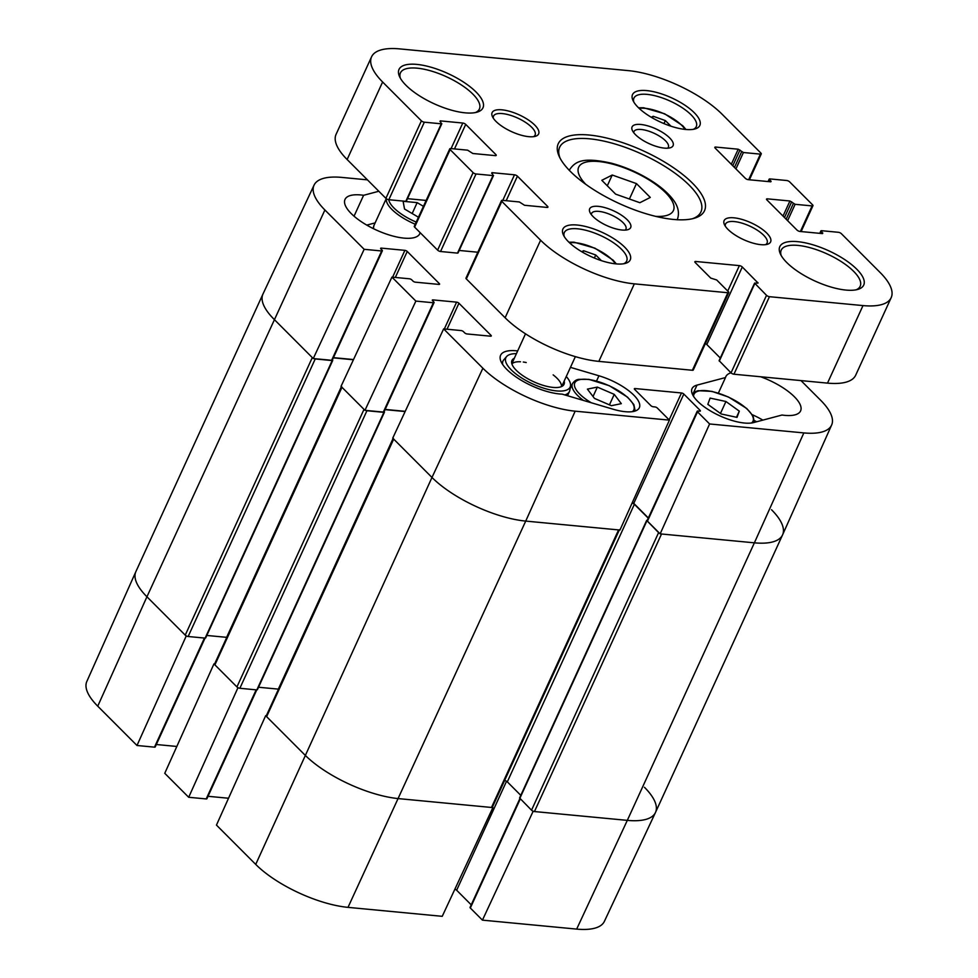 <?xml version="1.0" encoding="UTF-8"?>
<svg xmlns="http://www.w3.org/2000/svg" width="978" height="978" viewBox="0 0 978 978"><rect width="100%" height="100%" fill="white"/><g stroke="black" fill="none" stroke-linecap="round" stroke-linejoin="round"><path stroke-width="1.47" d="M771.52 509.734A73.118 26.32 -155.4 0 1 782.559 534.905L655.492 812.449A73.118 26.32 -155.4 0 1 627.314 820.371L534.453 811.544L661.531 534L754.38 542.827A73.118 26.32 24.6 0 0 782.596 534.819L831.63 425.039A71.993 25.917 -155.4 0 1 803.843 432.912L709.6 423.963L660.15 533.866L754.38 542.827L803.843 432.912M659.661 533.389A2.286 0.819 -155.4 0 1 658.597 532.631L531.531 810.187A2.286 0.819 24.6 0 0 534.453 811.544M531.531 810.187L519.587 797.962L646.666 520.418L658.597 532.631M520.785 795.346L507.313 781.85A2.286 0.819 24.6 0 0 504.599 780.505M619.453 529.66A2.286 0.819 -155.4 0 1 618.573 529.917L491.494 807.461A2.286 0.819 24.6 0 0 492.374 807.217L619.306 529.978M491.494 807.461L398.645 798.635A73.118 26.32 -155.4 0 1 304.916 755.004L266.615 716.654L393.694 439.098A2.286 0.819 -155.4 0 1 393.339 438.315M393.205 438.609L266.273 715.859A2.286 0.819 24.6 0 0 266.615 716.654M278.498 689.148A2.286 0.819 24.6 0 0 278.327 689.123L258.522 687.241M257.165 689.282L256.835 689.906L239.867 688.28L366.933 410.736A2.286 0.819 -155.4 0 1 365.662 410.393M236.933 686.923L214.916 664.869L341.982 387.312L364.012 409.366L236.933 686.923A2.286 0.819 24.6 0 0 239.867 688.28M341.505 386.823L214.561 664.074A2.286 0.819 24.6 0 0 214.916 664.869M226.798 637.363A2.286 0.819 24.6 0 0 226.627 637.338L206.81 635.455M205.453 637.497L205.136 638.121L188.155 636.507L315.234 358.95A2.286 0.819 -155.4 0 1 313.95 358.608M364.158 249.304L381.677 250.979A1.834 0.66 24.6 0 0 382.374 250.771L332.324 360.087A1.834 0.66 -155.4 0 1 331.628 360.295L313.266 358.547L364.158 249.304L324.904 209.989A71.993 25.917 -155.4 0 1 314.06 185.135L262.996 293.975A73.118 26.32 24.6 0 0 273.999 319.231L312.3 357.581L185.233 635.138A2.286 0.819 24.6 0 0 188.155 636.507M185.233 635.138L146.932 596.776A73.118 26.32 -155.4 0 1 135.881 571.617L262.96 294.06A73.118 26.32 -155.4 0 0 273.999 319.231L313.266 358.547M618.573 529.917L525.724 521.091A73.118 26.32 -155.4 0 1 431.983 477.46L393.694 439.098M366.933 410.736L383.914 412.349L384.146 411.64M315.234 358.95L332.202 360.564L332.434 359.855M341.982 387.312A2.286 0.819 -155.4 0 1 341.64 386.53M632.106 503.059A2.286 0.819 -155.4 0 1 634.38 504.293L648.255 518.181M647.302 520.272L646.666 520.418M333.351 357.85L353.425 359.757M385.051 409.635L405.124 411.542M782.559 534.905A73.118 26.32 -155.4 0 1 754.38 542.827L627.314 820.371L533.071 811.422L482.435 920.139L576.665 929.1A71.993 25.917 24.6 0 0 604.38 921.374L655.456 812.535A73.118 26.32 -155.4 0 1 627.314 820.371L576.665 929.1M615.639 194.145L601.812 180.307L612.228 175.025L636.458 183.595L650.284 197.434L639.869 202.715L615.639 194.145M651.299 117.274L653.231 116.284L665.346 120.575L670.981 126.211M581.69 251.701L583.621 250.71L595.749 255.001L601.372 260.637M612.228 175.025L607.301 185.796M629.404 199.011L636.458 183.595M653.231 116.284L652.473 117.959M663.964 123.595L665.346 120.575M583.621 250.71L582.864 252.385M594.355 258.021L595.749 255.001M891.178 297.667L855.689 375.197A73.118 26.32 -155.4 0 1 827.498 383.119L733.952 374.219A2.286 0.819 -155.4 0 1 731.031 372.862L719.099 360.637L754.588 283.107L758.072 283.045L742.302 266.994A2.286 0.819 24.6 0 0 739.38 265.625L695.725 261.481A2.286 0.819 24.6 0 0 694.845 261.725A2.286 0.819 24.6 0 0 695.187 262.507L710.749 278.094L716.691 279.965L728.414 291.713A2.286 0.819 -155.4 0 1 728.757 292.495A2.286 0.819 -155.4 0 1 727.876 292.74L634.331 283.852A73.118 26.32 -155.4 0 1 540.602 240.221L501.824 201.382A2.286 0.819 -155.4 0 1 501.482 200.6A2.286 0.819 -155.4 0 1 502.362 200.343L519.342 201.957L524.526 205.27L547.044 207.422A2.286 0.819 24.6 0 0 547.924 207.165A2.286 0.819 24.6 0 0 547.582 206.382L517.423 176.174A2.286 0.819 24.6 0 0 514.489 174.805L491.971 172.666L493.01 175.588L476.029 173.974A2.286 0.819 -155.4 0 1 473.095 172.617L450.124 149.597A2.286 0.819 -155.4 0 1 449.782 148.815A2.286 0.819 -155.4 0 1 450.662 148.558L467.631 150.172L472.826 153.497L495.345 155.636A2.286 0.819 24.6 0 0 496.225 155.38A2.286 0.819 24.6 0 0 495.883 154.597L465.724 124.389A2.286 0.819 24.6 0 0 462.79 123.032L440.271 120.881L441.298 123.803L424.33 122.189A2.286 0.819 -155.4 0 1 421.396 120.832L382.618 81.993A73.118 26.32 -155.4 0 1 371.567 56.822A73.118 26.32 -155.4 0 1 399.757 48.9L628.414 70.636A73.118 26.32 -155.4 0 1 722.143 114.267L760.921 153.106A2.286 0.819 -155.4 0 1 761.275 153.888A2.286 0.819 -155.4 0 1 760.395 154.133L743.414 152.519L738.219 149.206L715.7 147.067A2.286 0.819 24.6 0 0 714.82 147.311A2.286 0.819 24.6 0 0 715.162 148.106L745.334 178.314A2.286 0.819 24.6 0 0 748.256 179.671L770.774 181.81L769.747 178.901L786.715 180.514A2.286 0.819 -155.4 0 1 789.649 181.871L812.632 204.891A2.286 0.819 -155.4 0 1 812.975 205.673A2.286 0.819 -155.4 0 1 812.095 205.918L795.114 204.304L789.931 200.991L767.412 198.852A2.286 0.819 24.6 0 0 766.532 199.096A2.286 0.819 24.6 0 0 766.874 199.891L797.033 230.099A2.286 0.819 24.6 0 0 799.967 231.456L822.486 233.595L821.447 230.686L838.427 232.299A2.286 0.819 -155.4 0 1 841.349 233.656L880.127 272.495A73.118 26.32 -155.4 0 1 891.178 297.667A73.118 26.32 -155.4 0 1 862.999 305.588L769.454 296.689A2.286 0.819 -155.4 0 1 766.52 295.332L754.588 283.107M720.297 358.021L706.813 344.513A2.286 0.819 24.6 0 0 705.37 343.584M728.757 292.495L693.268 370.026A2.286 0.819 -155.4 0 1 692.387 370.271L598.842 361.383A73.118 26.32 -155.4 0 1 505.113 317.752L466.335 278.913A2.286 0.819 -155.4 0 1 465.98 278.119L501.482 200.6M477.839 252.226L459.195 250.454M457.826 252.495L457.508 253.119L440.54 251.505A2.286 0.819 -155.4 0 1 437.606 250.136L414.623 227.128A2.286 0.819 -155.4 0 1 414.281 226.334L449.782 148.815M426.139 200.441L407.484 198.668M406.127 200.71L405.809 201.334L388.828 199.72A2.286 0.819 -155.4 0 1 385.907 198.351L347.129 159.524A73.118 26.32 -155.4 0 1 336.077 134.353L371.567 56.822M591.348 214.61A18.888 6.797 -155.4 0 1 591.58 213.424A18.888 6.797 -155.4 0 1 611.58 215.111A18.888 6.797 -155.4 0 1 625.932 229.158A18.888 6.797 -155.4 0 1 625.186 230.099M633.756 132.715A18.888 6.797 -155.4 0 1 633.988 131.529A18.888 6.797 -155.4 0 1 653.989 133.216A18.888 6.797 -155.4 0 1 668.341 147.262A18.888 6.797 -155.4 0 1 667.595 148.204M621.984 230.026A22.543 8.117 24.6 0 0 627.778 229.696A22.543 8.117 24.6 0 0 613.548 210.808A22.543 8.117 24.6 0 0 589.954 212.385A22.543 8.117 24.6 0 0 621.984 230.026M664.392 148.118A22.543 8.117 24.6 0 0 670.187 147.8A22.543 8.117 24.6 0 0 655.957 128.913A22.543 8.117 24.6 0 0 632.363 130.477A22.543 8.117 24.6 0 0 664.392 148.118M615.957 263.877A37.017 13.325 24.6 0 0 625.48 263.351A37.017 13.325 24.6 0 0 602.118 232.336A37.017 13.325 24.6 0 0 563.377 234.916A37.017 13.325 24.6 0 0 615.957 263.877M528.792 136.675A25.587 9.218 24.6 0 0 535.369 136.309A25.587 9.218 24.6 0 0 519.22 114.878A25.587 9.218 24.6 0 0 492.435 116.651A25.587 9.218 24.6 0 0 528.792 136.675M845.946 290.075A46.149 16.614 24.6 0 0 857.816 289.415A46.149 16.614 24.6 0 0 828.684 250.759A46.149 16.614 24.6 0 0 780.383 253.962A46.149 16.614 24.6 0 0 845.946 290.075M685.566 129.451A37.017 13.325 24.6 0 0 695.089 128.925A37.017 13.325 24.6 0 0 671.727 97.91A37.017 13.325 24.6 0 0 632.986 100.489A37.017 13.325 24.6 0 0 685.566 129.451M760.774 244.659A25.587 9.218 24.6 0 0 767.351 244.292A25.587 9.218 24.6 0 0 751.202 222.862A25.587 9.218 24.6 0 0 724.429 224.634A25.587 9.218 24.6 0 0 760.774 244.659M465.161 112.837A46.149 16.614 24.6 0 0 477.032 112.177A46.149 16.614 24.6 0 0 447.9 73.509A46.149 16.614 24.6 0 0 399.599 76.724A46.149 16.614 24.6 0 0 465.161 112.837M673.5 219.439A80.428 28.949 24.6 0 0 694.184 218.29A80.428 28.949 24.6 0 0 643.426 150.918A80.428 28.949 24.6 0 0 559.257 156.517A80.428 28.949 24.6 0 0 673.5 219.439M781.202 255.539A43.411 15.624 -155.4 0 1 781.226 250.111A43.411 15.624 -155.4 0 1 827.205 253.974A43.411 15.624 -155.4 0 1 860.175 286.261A43.411 15.624 -155.4 0 1 856.092 289.83M400.418 78.301A43.411 15.624 -155.4 0 1 400.442 72.873A43.411 15.624 -155.4 0 1 446.42 76.736A43.411 15.624 -155.4 0 1 479.391 109.023A43.411 15.624 -155.4 0 1 475.308 112.592M493.352 118.277A22.849 8.227 -155.4 0 1 493.548 116.064A22.849 8.227 -155.4 0 1 517.741 118.093A22.849 8.227 -155.4 0 1 535.088 135.086A22.849 8.227 -155.4 0 1 533.548 136.675M725.346 226.248A22.849 8.227 -155.4 0 1 725.529 224.048A22.849 8.227 -155.4 0 1 749.723 226.077A22.849 8.227 -155.4 0 1 767.082 243.07A22.849 8.227 -155.4 0 1 765.529 244.659M560.027 158.057A77.69 27.971 -155.4 0 1 559.673 147.226A77.69 27.971 -155.4 0 1 641.947 154.145A77.69 27.971 -155.4 0 1 700.945 211.908A77.69 27.971 -155.4 0 1 692.522 218.717M564.233 236.505A34.279 12.335 -155.4 0 1 564.343 232.519A34.279 12.335 -155.4 0 1 600.639 235.564A34.279 12.335 -155.4 0 1 626.666 261.053A34.279 12.335 -155.4 0 1 623.732 263.742M633.83 102.079A34.279 12.335 -155.4 0 1 633.952 98.093A34.279 12.335 -155.4 0 1 670.248 101.137A34.279 12.335 -155.4 0 1 696.275 126.627A34.279 12.335 -155.4 0 1 693.341 129.316M420.234 232.74L419.342 234.488M570.455 367.361L598.939 375.784A36.553 13.166 -155.4 0 1 639.331 407.74A36.553 13.166 -155.4 0 1 613.243 409.256L562.13 394.134A41.125 14.804 -155.4 0 1 519.098 378.975A41.125 14.804 -155.4 0 1 500.614 355.259A41.125 14.804 -155.4 0 1 517.668 350.931M760.627 376.762A41.125 14.804 -155.4 0 1 800.591 410.907A41.125 14.804 -155.4 0 1 782.009 415.027L753.537 422.594A36.553 13.166 -155.4 0 1 713.109 412.447A36.553 13.166 -155.4 0 1 692.033 388.633A36.553 13.166 -155.4 0 1 697.008 385.112L725.493 377.557A41.125 14.804 -155.4 0 1 725.81 376.664A41.125 14.804 -155.4 0 1 730.994 372.826M762.877 420.112A41.125 14.804 24.6 0 0 752.351 414.733M756.63 421.762A28.863 10.391 24.6 0 0 754.515 420.65M418.45 217.238L404.537 209.023L403.107 201.297L417.166 202.629L423.437 206.334M611.372 405.687L594.477 398.413L587.399 389.122L597.35 387.092L614.245 394.366L621.311 403.657L611.372 405.687M721.189 413.975L707.827 404.342L710.101 398.095L725.933 401.506L739.307 411.139L737.021 417.386L721.189 413.975M314.06 185.135A71.993 25.917 -155.4 0 1 341.774 177.409L367.422 179.854M382.374 250.771A1.834 0.66 24.6 0 0 382.105 250.148L380.907 248.95A1.834 0.66 -155.4 0 1 380.625 248.314A1.834 0.66 -155.4 0 1 381.334 248.119L404.892 250.356A1.834 0.66 -155.4 0 1 407.239 251.456L439.305 283.583A1.834 0.66 -155.4 0 1 439.587 284.207A1.834 0.66 -155.4 0 1 438.877 284.402L415.32 282.165A1.834 0.66 -155.4 0 1 412.973 281.077L411.787 279.879A1.834 0.66 24.6 0 0 409.44 278.791L391.933 277.116L341.029 386.359L364.965 410.332L415.87 301.09L391.933 277.116M415.87 301.09L433.376 302.764A1.834 0.66 24.6 0 0 434.073 302.557A1.834 0.66 24.6 0 0 433.804 301.933L432.606 300.735A1.834 0.66 -155.4 0 1 432.325 300.099A1.834 0.66 -155.4 0 1 433.034 299.904L456.592 302.141A1.834 0.66 -155.4 0 1 458.939 303.241L491.017 335.356A1.834 0.66 -155.4 0 1 491.286 335.992A1.834 0.66 -155.4 0 1 490.589 336.188L467.019 333.95A1.834 0.66 -155.4 0 1 464.684 332.862L463.486 331.664A1.834 0.66 24.6 0 0 461.139 330.564L443.633 328.901L392.728 438.144L431.983 477.46A73.118 26.32 24.6 0 0 525.724 521.091L619.954 530.039L669.417 420.137L575.174 411.176A71.993 25.917 -155.4 0 1 482.887 368.229L443.633 328.901M669.417 420.137L657.314 408.022A1.834 0.66 24.6 0 0 654.979 406.934L653.243 406.762A1.834 0.66 -155.4 0 1 650.896 405.674L634.624 389.378A1.834 0.66 -155.4 0 1 634.343 388.743A1.834 0.66 -155.4 0 1 635.052 388.547L681.47 392.96A1.834 0.66 -155.4 0 1 683.818 394.048L700.101 410.357A1.834 0.66 -155.4 0 1 700.37 410.98A1.834 0.66 -155.4 0 1 699.673 411.176L697.937 411.017A1.834 0.66 24.6 0 0 697.228 411.212A1.834 0.66 24.6 0 0 697.51 411.848L709.6 423.963M800.994 380.589L820.713 400.332A71.993 25.917 -155.4 0 1 831.63 425.039M420.124 232.776A41.125 14.804 -155.4 0 1 419.806 233.669A41.125 14.804 -155.4 0 1 376.249 230.001A41.125 14.804 -155.4 0 1 345.014 199.426A41.125 14.804 -155.4 0 1 363.608 195.294L378.816 191.26M660.15 533.866L647.46 521.164A1.834 0.66 -155.4 0 1 647.179 520.528L697.228 411.212M648.353 517.973L633.768 503.364A1.834 0.66 24.6 0 0 632.35 502.509M405.222 411.335L385.149 409.427M434.073 302.557L384.036 411.872A1.834 0.66 -155.4 0 1 383.327 412.08L364.965 410.332M353.523 359.549L333.449 357.642M614.245 394.366L609.441 404.855M597.35 387.092L593.035 396.518M417.166 202.629L412.166 213.534M375.136 222.886L366.762 225.111M739.307 411.139L736.495 417.276M725.933 401.506L720.468 413.449M363.608 195.294L354.036 216.187M725.493 377.557L718.365 393.107M516.408 353.669A35.33 12.714 24.6 0 0 506.592 356.554L503.731 359.88A36.553 13.166 24.6 0 0 502.985 361.041A36.553 13.166 24.6 0 0 502.668 364.476M564.771 394.916A36.553 13.166 24.6 0 0 569.465 391.469A36.553 13.166 24.6 0 0 569.856 390.149L570.504 385.809A35.33 12.714 24.6 0 0 566.274 376.493M520.516 361.774A27.421 9.866 24.6 0 0 511.91 363.926M561.458 386.603A27.421 9.866 24.6 0 0 553.157 374.867M526.213 362.532A27.421 9.866 24.6 0 0 523.279 362.031M514.318 358.254A28.643 10.306 24.6 0 0 511.653 361.493A28.643 10.306 24.6 0 0 533.707 381.75A28.643 10.306 24.6 0 0 563.462 385.21A28.643 10.306 24.6 0 0 564.172 381.078M506.592 356.554A35.33 12.714 24.6 0 0 532.704 383.938A35.33 12.714 24.6 0 0 570.504 385.809M266.322 715.749L265.661 715.688L216.456 825.09L255.723 864.405A71.993 25.917 24.6 0 0 348.009 907.364L442.239 916.325L492.888 807.596L398.645 798.635A73.118 26.32 -155.4 0 1 304.916 755.004L265.661 715.688M644.441 787.29A73.118 26.32 -155.4 0 1 655.456 812.535M97.739 706.177L146.932 596.776A73.118 26.32 -155.4 0 1 135.844 571.69L86.822 681.47A71.993 25.917 24.6 0 0 97.739 706.177L136.993 745.493L186.187 636.091L146.932 596.776L324.904 209.989M186.187 636.091L186.884 636.165M214.622 663.964L213.95 663.903L164.756 773.305L188.693 797.278L237.886 687.876L213.95 663.903M237.886 687.876L238.583 687.95M228.534 798.244L208.033 796.3M256.749 689.893L206.908 798.745A1.834 0.66 -155.4 0 1 206.199 798.94L188.693 797.278M176.835 746.458L156.321 744.515M205.038 638.108L155.209 746.96A1.834 0.66 -155.4 0 1 154.5 747.155L136.993 745.493M482.435 920.139L470.332 908.024A1.834 0.66 -155.4 0 1 470.063 907.401L519.905 798.537M471.237 904.833L456.653 890.237A1.834 0.66 24.6 0 0 454.856 889.246M255.723 864.405L431.983 477.46L482.887 368.229M383.914 412.349L256.835 689.906M332.202 360.564L205.136 638.121M634.38 504.293L507.313 781.85M646.874 520.883L519.795 798.439M341.371 386.701L226.627 637.338M393.07 438.486L278.327 689.123M348.009 907.364L525.724 521.091L575.174 411.176M585.773 184.316A52.091 18.753 -155.4 0 1 598.683 161.529A52.091 18.753 -155.4 0 1 664.624 191.725A52.091 18.753 -155.4 0 1 655.81 216.382M639.257 108.46A28.338 10.196 -155.4 0 1 664.392 113.937A28.338 10.196 -155.4 0 1 684.955 129.389M569.648 242.886A28.338 10.196 -155.4 0 1 594.783 248.363A28.338 10.196 -155.4 0 1 615.345 263.815M748.683 179.72L760.395 154.133M735.921 168.888L743.414 152.519M734.466 167.421L741.654 151.7M732.779 165.747L739.979 150.025M731.324 164.28L738.219 149.206M715.211 148.143L715.7 147.067M770.811 181.822L771.104 181.199M768.476 181.59L769.429 179.512M800.383 231.505L812.095 205.918M787.62 220.673L795.114 204.304M786.165 219.206L793.366 203.485M784.49 217.532L791.679 201.81M783.023 216.065L789.931 200.991M766.911 199.928L767.412 198.852M822.522 233.608L822.804 232.984M820.175 233.375L821.129 231.297M827.498 383.119L862.999 305.588M733.952 374.219L769.454 296.689M731.031 372.862L766.52 295.332M719.295 361.114L754.796 283.583M757.583 283.192L757.864 282.569M706.813 344.513L742.302 266.994M727.742 291.028L739.38 265.625M695.224 262.556L695.725 261.481M692.387 370.271L727.876 292.74M598.842 361.383L634.331 283.852M505.113 317.752L540.602 240.221M466.335 278.913L501.824 201.382M547.105 207.422L547.582 206.382M506.188 200.71L517.423 176.174M502.778 200.392L514.489 174.805M491.677 173.314L491.971 172.666M457.508 253.119L493.01 175.588M440.54 251.505L476.029 173.974M437.606 250.136L473.095 172.617M414.623 227.128L450.124 149.597M495.406 155.636L495.883 154.597M454.489 148.925L465.724 124.389M451.078 148.607L462.79 123.032M439.978 121.529L440.271 120.881M405.809 201.334L441.298 123.803M388.828 199.72L424.33 122.189M385.907 198.351L421.396 120.832M347.129 159.524L382.618 81.993M598.939 375.784L596.556 380.992M697.008 385.112L693.598 392.581M416.225 222.079A32.445 11.675 -155.4 0 1 388.743 199.708M424.648 200.307A32.445 11.675 -155.4 0 1 425.919 200.918M591.311 402.765A32.445 11.675 -155.4 0 1 580.003 379.586A32.445 11.675 -155.4 0 1 618.292 390.613A32.445 11.675 -155.4 0 1 632.387 411.652M693.61 396.445A32.445 11.675 -155.4 0 1 712.253 391.616A32.445 11.675 -155.4 0 1 744.27 406.677A32.445 11.675 -155.4 0 1 751.569 422.973M635.174 411.017L633.866 404.574L627.558 397.166L609.318 385.711L588.854 379.354L578.927 379.342C576.397 379.574 574.233 381.017 572.448 383.682A34.279 12.335 24.6 0 0 583.45 400.442M386.359 198.73A34.279 12.335 24.6 0 0 415.247 224.231M373.608 228.754A34.279 12.335 -155.4 0 1 373.914 225.551L373.364 228.632M447.032 329.231L458.939 303.241M444.318 328.975L456.592 302.141M490.626 336.188L491.017 335.356M383.327 412.08L433.376 302.764M432.643 300.772L433.034 299.904M395.332 277.446L407.239 251.456M392.606 277.19L404.892 250.356M438.926 284.415L439.305 283.583M331.628 360.295L381.677 250.979M380.931 248.987L381.334 248.119M634.661 389.403L635.052 388.547M669.148 419.88L681.47 392.96M633.768 503.364L683.818 394.048M699.71 411.188L700.101 410.357M647.46 521.164L697.51 411.848M256.163 689.832L206.199 798.94M204.451 638.047L154.5 747.155M506.543 781.263L456.653 890.237M520.284 798.928L470.332 908.024M525.504 333.816L511.836 363.682M575.37 356.64L561.69 386.506M332.74 360.417L205.661 637.962M384.44 412.203L257.373 689.747M677.228 219.805C679.857 212.862 678.17 205.747 672.192 198.485C667.106 192.165 659.918 186.089 650.615 180.258C638.169 172.568 625.125 166.883 611.446 163.204C583.426 156.993 575.223 160.844 569.196 170.343M685.945 129.487L682.754 125.734L664.575 113.754L643.573 107.751L638.536 107.776M616.336 263.913L613.145 260.16L594.966 248.18L573.964 242.177L568.927 242.202M749.417 179.781L761.275 153.888M768.06 181.553L769.221 179.047M801.116 231.566L812.975 205.673M819.772 233.339L820.921 230.832M458.034 252.972L493.535 175.441M406.335 201.187L441.836 123.656M572.448 383.682L570.04 388.938M425.968 200.808L425.002 200.343M386.237 198.644L373.914 225.551M754.356 422.374L753.048 415.907L746.74 408.498L728.5 397.031L711.935 391.383L698.084 390.687L694.747 391.836L692.277 393.914M567.521 395.723L569.465 391.469M501.946 363.327L502.985 361.041"/></g></svg>

